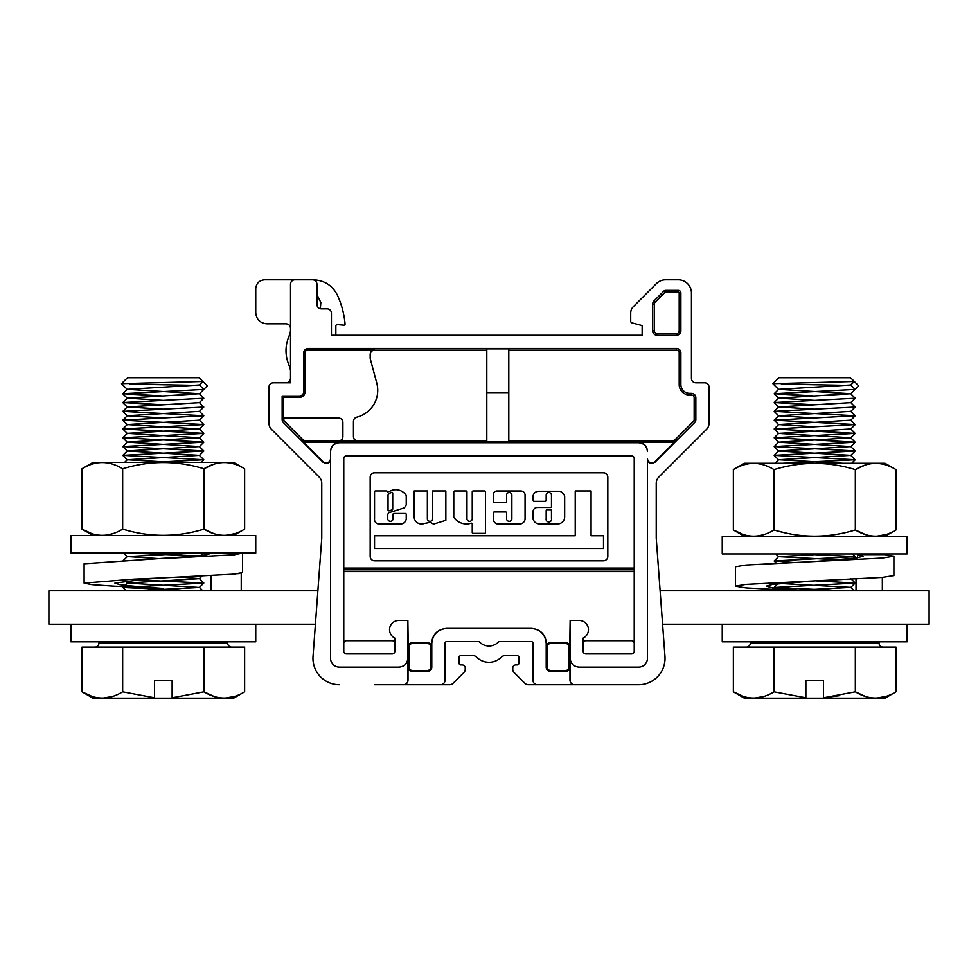 <?xml version="1.0" encoding="UTF-8"?>
<svg xmlns="http://www.w3.org/2000/svg" width="978" height="978" viewBox="0 0 978 978"><rect width="100%" height="100%" fill="white"/><g stroke="black" fill="none" stroke-linecap="round" stroke-linejoin="round"><path stroke-width="1.47" d="M421.506 524.025A7.359 7.359 0 0 0 424.452 523.413A44.841 44.841 0 0 0 430.259 522.289L433.498 524.147L445.846 520.357L445.846 490.968L432.643 490.968L432.643 518.719A2.641 2.641 0 0 1 430.002 521.36A2.641 2.641 0 0 1 427.362 518.719L427.362 490.968L414.159 490.968L414.159 517.044A7.359 7.359 0 0 0 421.506 524.025M388.034 509.954A0.88 0.88 0 0 0 389.171 510.797L392.092 509.868A0.88 0.88 0 0 0 392.716 509.037L392.716 493.193A0.88 0.88 0 0 0 391.481 492.386A10.66 10.66 0 0 0 388.29 494.538A0.88 0.88 0 0 0 388.034 495.161L388.034 509.954M400.503 524.037A5.746 5.746 0 0 0 406.237 517.863L406.237 514.367A0.88 0.88 0 0 0 405.357 513.487L393.914 513.487A0.88 0.88 0 0 0 393.034 514.367L393.034 518.719A2.641 2.641 0 0 1 390.393 521.36A2.641 2.641 0 0 1 387.753 518.719L387.753 515.186A2.958 2.958 0 0 1 390.723 512.154L403.853 508.01A6.369 6.369 0 0 0 406.188 504.868A0.88 0.88 0 0 0 406.237 504.587L406.237 495.736A0.88 0.88 0 0 0 406.09 495.247A12.421 12.421 0 0 0 389.403 491.482A0.88 0.88 0 0 1 388.951 491.604L387.386 491.836A0.88 0.88 0 0 0 386.506 490.956L375.43 490.956A0.88 0.88 0 0 0 374.55 491.836L374.55 518.719A4.609 4.609 0 0 0 378.743 524.037L400.393 524.037A5.746 5.746 0 0 0 400.503 524.037M466.42 523.988A15.012 15.012 0 0 0 471.103 523.242A0.88 0.88 0 0 1 472.252 524.074L472.252 532.509A0.88 0.88 0 0 0 473.132 533.389L484.575 533.389A0.88 0.88 0 0 0 485.455 532.509L485.455 491.848A0.88 0.88 0 0 0 484.575 490.968L473.132 490.968A0.88 0.88 0 0 0 472.252 491.848L472.252 518.719A2.641 2.641 0 0 1 469.611 521.36A2.641 2.641 0 0 1 466.971 518.719L466.971 491.848A0.88 0.88 0 0 0 466.09 490.968L454.648 490.968A0.88 0.88 0 0 0 453.768 491.848L453.768 516.8A0.88 0.88 0 0 0 453.914 517.289A15.012 15.012 0 0 0 466.42 523.988M546.189 518.719A2.702 2.702 0 0 0 548.829 522.032A2.702 2.702 0 0 0 551.47 518.719L551.47 510.553A0.88 0.88 0 0 0 550.59 509.672L547.069 509.672A0.88 0.88 0 0 0 546.189 510.553L546.189 518.719M509.22 521.36A2.641 2.641 0 0 1 506.58 518.719L506.58 512.863A0.88 0.88 0 0 0 505.699 511.983L494.257 511.983A0.88 0.88 0 0 0 493.377 512.863L493.377 519.196A4.853 4.853 0 0 0 498.23 524.049L519.599 524.049A5.465 5.465 0 0 0 525.064 518.584L525.064 495.161A4.169 4.169 0 0 0 520.895 490.993L496.934 490.993A3.557 3.557 0 0 0 493.377 494.538L493.377 501.457A0.88 0.88 0 0 0 494.257 502.337L505.699 502.337A0.88 0.88 0 0 0 506.58 501.457L506.58 495.161A2.641 2.641 0 0 1 509.22 492.521A2.641 2.641 0 0 1 511.861 495.161L511.861 518.719A2.641 2.641 0 0 1 509.22 521.36M231.652 647.118A3.936 3.936 0 0 1 227.715 643.182L98.937 643.157L227.715 643.182A1.32 1.32 0 0 0 226.395 641.837M95 647.118A3.936 3.936 0 0 0 98.937 643.182A1.32 1.32 0 0 1 100.257 641.837M172.128 697.791L203.986 691.825C217.495 700.114 231.052 700.114 244.634 691.825L233.632 698.17L172.128 698.17L172.128 680.566L154.524 680.566L154.524 698.17L93.02 698.17L82.018 691.825C95.526 700.114 109.084 700.114 122.666 691.825L154.524 697.791L122.666 691.825L122.666 647.118L82.018 647.118L82.018 691.825L92.066 696.409M112.617 696.409L103.216 698.096M102.335 698.109L101.467 698.096M907.095 624.233L907.095 641.837L722.253 641.837L722.253 624.233M70.905 624.233L70.905 641.837L255.747 641.837L255.747 624.233M746.348 647.118A3.936 3.936 0 0 0 750.285 643.182L879.063 643.182L750.285 643.157A1.32 1.32 0 0 1 751.605 641.837M839.625 695.639L823.476 697.791L855.334 691.825C868.843 700.114 882.4 700.114 895.982 691.825L884.98 698.17L823.476 698.17L823.476 680.566L805.872 680.566L805.872 698.17L744.368 698.17L733.366 691.825C746.874 700.114 760.432 700.114 774.014 691.825L805.872 697.791M763.965 696.409L754.564 698.096M753.683 698.109L752.815 698.096M743.414 696.409L733.366 691.825L733.366 647.118L895.982 647.118L895.982 691.825M244.634 468.78L233.632 462.435L93.02 462.435L82.018 468.78C95.538 460.504 109.084 460.504 122.666 468.78C149.707 460.504 176.81 460.504 203.986 468.78C217.581 460.504 231.126 460.504 244.634 468.78L244.634 529.135C231.126 537.423 217.568 537.423 203.986 529.135L203.986 468.78M213.534 464.354L204.255 468.621M537.411 684.722L528.169 684.722A4.401 4.401 0 0 1 525.052 683.426L514.049 672.424A4.401 4.401 0 0 1 512.765 669.319L512.765 667.998A3.081 3.081 0 0 1 515.846 664.918L517.166 664.918A1.76 1.76 0 0 0 518.927 663.157L518.927 657.436A1.76 1.76 0 0 0 517.166 655.676L504.709 655.676A4.401 4.401 0 0 0 501.567 656.996A17.604 17.604 0 0 1 476.433 656.996A4.401 4.401 0 0 0 473.291 655.676L460.834 655.676A1.76 1.76 0 0 0 459.073 657.436L459.073 663.157A1.76 1.76 0 0 0 460.834 664.918L462.154 664.918A3.081 3.081 0 0 1 465.235 667.998L465.235 669.319A4.401 4.401 0 0 1 463.951 672.424L452.948 683.426A4.401 4.401 0 0 1 449.831 684.722L440.589 684.722A4.401 4.401 0 0 0 444.99 680.321L444.99 643.353A1.76 1.76 0 0 1 446.75 641.592L478.218 641.592A2.2 2.2 0 0 1 479.758 642.216A13.203 13.203 0 0 0 498.242 642.216A2.2 2.2 0 0 1 499.782 641.592L531.25 641.592A1.76 1.76 0 0 1 533.01 643.353L533.01 680.321A4.401 4.401 0 0 0 537.411 684.722L638.634 684.722A26.406 26.406 0 0 0 664.967 656.372L663.549 637.191M486.799 440.968L357.85 441.237C355.197 440.968 353.73 439.501 353.449 436.836C353.73 439.501 355.197 440.968 357.85 441.237L307.116 440.968L307.116 442.276L339.366 442.276C334.06 442.838 331.126 445.772 330.564 451.078L330.564 458.596C330.283 461.249 328.816 462.716 326.163 462.997L323.046 462.252L283.437 422.643A4.401 4.401 0 0 1 282.153 419.525L282.153 396.017L299.317 396.017A4.401 4.401 0 0 0 303.718 391.616L303.718 352.887A4.401 4.401 0 0 1 308.119 348.486L676.483 348.486A4.401 4.401 0 0 1 680.884 352.887L680.884 384.574A8.802 8.802 0 0 0 689.686 393.376L691.446 393.376A4.401 4.401 0 0 1 695.847 397.777L695.847 419.525A4.401 4.401 0 0 1 694.563 422.643L654.954 462.252L651.837 463.535C649.184 463.254 647.717 461.787 647.436 459.134M330.564 459.134C330.283 461.787 328.816 463.254 326.163 463.535L323.046 462.252M574.453 684.722C571.8 684.441 570.333 682.974 570.052 680.321L570.052 658.316C570.614 663.622 573.548 666.556 578.854 667.118L638.634 667.118A8.802 8.802 0 0 0 647.436 658.316L647.436 458.596C647.717 461.249 649.184 462.716 651.837 462.997L654.954 462.252M335.845 335.283L335.845 325.454L336.725 324.574L344.134 325.222L345.087 324.256C344.219 314.109 341.64 304.402 337.373 295.136C332.337 285.417 324.341 280.319 313.412 279.83L264.549 279.83C259.243 280.393 256.309 283.327 255.747 288.632L255.747 312.838C256.444 319.464 260.111 323.131 266.749 323.84L286.114 323.84C288.767 324.121 290.234 325.588 290.515 328.241M895.982 469.623L884.98 463.279L744.368 463.279L733.366 469.623C746.886 461.347 760.432 461.347 774.014 469.623C801.055 461.347 828.158 461.347 855.334 469.623C868.929 461.347 882.474 461.347 895.982 469.623L895.982 529.978C882.474 538.279 868.916 538.279 855.334 529.978L855.298 529.99M864.882 465.198L855.603 469.464M877.743 641.837A1.32 1.32 0 0 1 879.063 643.157A3.936 3.936 0 0 0 883 647.118M127.409 377.777L199.243 377.777L202.935 381.493L121.516 383.694L127.409 377.777M778.757 377.777L850.591 377.777L854.283 381.493L772.865 383.694L778.757 377.777M234.622 533.719L225.405 535.406M224.329 535.418L223.485 535.406M213.999 533.719L203.986 529.135C176.81 537.423 149.707 537.423 122.666 529.135L122.666 468.78M885.97 534.563L876.753 536.25M875.677 536.274L874.833 536.262M865.347 534.563L855.334 529.978L855.334 469.623M743.268 534.526L733.366 529.978C746.874 538.279 760.432 538.279 774.014 529.978C801.055 538.279 828.158 538.279 855.334 529.978M70.905 553.096L255.747 553.096L255.747 535.492L70.905 535.492L70.905 553.096M722.253 553.939L907.095 553.939L907.095 536.335L722.253 536.335L722.253 553.939M603.426 684.722L638.634 684.722M575.174 684.722L574.379 684.722C571.727 684.441 570.26 682.974 569.978 680.321L569.978 667.118A4.401 4.401 0 0 1 565.577 671.519L550.614 671.519A4.401 4.401 0 0 1 546.213 667.118L546.213 643.353C545.259 634.331 540.272 629.343 531.25 628.389L531.47 628.389C540.492 629.343 545.479 634.331 546.433 643.353L546.213 643.353M211.7 553.096L206.651 554.795L192.727 556.323L84.108 563.768L84.108 583.132L91.895 584.673L113.252 586.14L163.326 588.463L132.727 586.14L119.658 584.673L114.915 583.132L145.196 579.172L163.326 577.9L133.656 579.172L84.108 583.132M239.72 573.475L237.886 573.744M242.495 553.096L234.231 554.795L163.326 558.536M210.942 575.712L210.942 590.785M241.236 590.785L241.236 573.744M317.874 590.785L48.9 590.785L48.9 624.233L315.405 624.233M662.595 624.233L929.1 624.233L929.1 590.785L660.126 590.785M857.523 557.888L857.523 554.612L884.784 554.612L893.892 556.237L893.892 575.602L882.107 577.46L813.782 580.944L772.559 584.428L766.263 586.164L772.693 587.925L804.808 590.785M814.674 580.895L745.749 584.428L735.456 586.164L745.97 587.925L798.537 590.785M242.544 553.206L242.544 572.57L234.231 574.159L163.326 577.9M777.828 531.042L773.867 530.064M763.977 534.563L759.209 535.773M753.671 536.274L752.595 536.25M749.368 535.956L748.329 535.797M784.246 532.631L779.014 531.347M91.92 533.682L82.018 529.135C95.526 537.423 109.084 537.423 122.666 529.135L126.468 530.186M112.629 533.719L107.861 534.929M102.323 535.418L101.247 535.406M98.02 535.113L96.981 534.954M800.86 553.939L855.139 556.678L774.209 560.993L792.657 562.436M815.322 580.871L855.139 583.084L774.209 587.485L844.43 590.785M854.246 381.518L850.762 385.002L778.61 389.354L850.738 393.755L778.61 398.156L814.674 400.405M850.738 393.755L855.163 398.205L850.738 402.643L778.61 406.958L814.674 409.207M850.738 402.557L855.139 407.044L774.209 411.359L855.139 415.76L850.738 411.359L778.61 415.76L814.674 418.009M855.139 415.76L774.209 420.161L855.139 424.562L850.738 420.161L778.61 424.562L814.674 426.811M855.139 424.562L774.185 429.012L855.139 433.364L850.738 428.963L778.586 433.413L850.738 437.765L778.586 442.215L850.738 446.567L778.586 451.017L850.738 455.369L778.61 459.77L843.06 463.279M826.997 553.939L778.61 556.678L838.158 559.819M780.774 583.524L850.738 587.399L788.158 590.785M850.774 385.014L855.139 389.44L774.209 393.755L814.674 396.004M855.139 398.242L774.209 402.557L814.674 404.806M855.139 433.364L774.209 437.765L855.163 442.215L774.209 446.567L855.139 450.968L774.209 455.369L855.139 459.77L782.828 463.279M850.738 385.039L854.283 381.493L858.684 385.882L850.738 393.841M781.349 384.146L849.1 385.418M885.934 696.409L876.532 698.096M875.652 698.109L874.797 698.096M865.261 696.373L855.334 691.825L855.334 647.118M805.872 698.17L823.476 698.17M130.037 553.096L197.898 555.871M136.358 579.832L203.791 583.084L122.861 587.485L193.082 590.785M202.898 381.518L199.414 385.002L127.262 389.354L199.39 393.755L127.262 398.156L163.326 400.405M199.39 393.755L203.815 398.205L199.39 402.643L127.262 406.958L163.326 409.207M199.39 402.557L203.791 407.044L122.861 411.359L203.791 415.76L199.39 411.359L127.262 415.76L163.326 418.009M203.791 415.76L122.861 420.161L203.791 424.562L199.39 420.161L127.262 424.562L199.39 428.963L127.262 433.364L199.39 437.765L127.262 442.166L199.39 446.567L127.262 450.968L199.39 455.369L127.262 459.77L173.509 462.435M192.996 553.096L127.262 556.592L159.744 558.695M180.417 577.13L199.39 578.683L127.262 583.084L199.39 587.485L136.81 590.785M199.426 385.014L203.791 389.44L122.861 393.755L163.326 396.004M203.791 398.242L122.861 402.557L163.326 404.806M203.791 424.562L122.861 428.963L203.791 433.364L122.861 437.765L203.791 442.166L122.861 446.567L203.791 450.968L122.861 455.369L203.791 459.77L151.908 462.435M199.39 385.039L202.935 381.493L207.336 385.882L199.39 393.841M130.001 384.146L197.752 385.418M234.586 696.409L225.184 698.096M224.304 698.109L223.449 698.096M213.913 696.373L203.986 691.825L203.986 647.118L122.666 647.118M154.524 698.17L172.128 698.17M744.368 536.335L733.366 529.978L733.366 469.623M774.014 529.978L774.014 469.623M312.96 657.338L321.738 538.487A8.802 8.802 0 0 0 321.762 537.839L321.762 483.279A8.802 8.802 0 0 0 319.183 477.056A8.802 8.802 0 0 1 321.762 483.279M664.967 656.372L656.262 538.487A8.802 8.802 0 0 1 656.238 537.839L656.238 483.279A8.802 8.802 0 0 1 658.817 477.056L706.471 429.403A8.802 8.802 0 0 0 709.05 423.168L709.05 387.215A4.401 4.401 0 0 0 704.649 382.814L695.847 382.814A4.401 4.401 0 0 1 691.446 378.413L691.446 293.033A13.203 13.203 0 0 0 678.243 279.83L665.663 279.83A13.203 13.203 0 0 0 656.336 283.693L633.292 306.737A8.802 8.802 0 0 0 630.712 312.96L630.712 321.175A1.76 1.76 0 0 0 632.02 322.887L642.155 325.601L642.155 335.283L331.444 335.283L331.444 313.278A4.401 4.401 0 0 0 327.043 308.877L321.322 308.877A4.401 4.401 0 0 1 316.921 304.476L316.921 284.231A4.401 4.401 0 0 0 312.52 279.83L294.916 279.83A4.401 4.401 0 0 0 290.515 284.231L290.515 382.814L273.351 382.814L286.114 382.814C288.767 382.532 290.234 381.065 290.515 378.413M290.515 331.114L289.708 334.586C284.769 345.344 284.769 356.102 289.708 366.86L290.515 370.332M273.351 382.814A4.401 4.401 0 0 0 268.95 387.215L268.95 407.459M316.921 294.488L320.845 302.593L320.307 308.755M547.252 646.874L547.252 667.118A3.362 3.362 0 0 0 550.614 670.48L565.577 670.48A3.362 3.362 0 0 0 568.939 667.118L568.939 646.874A3.362 3.362 0 0 0 565.577 643.512L550.614 643.512A3.362 3.362 0 0 0 547.252 646.874L546.433 646.874L546.433 643.353M647.436 451.543C646.874 446.237 643.94 443.303 638.634 442.741L339.366 442.741C334.06 443.303 331.126 446.237 330.564 451.543L330.564 658.316A8.802 8.802 0 0 0 339.366 667.118L399.061 667.118C404.379 666.556 407.313 663.622 407.863 658.316L407.863 620.468L398.779 620.468A9.242 9.242 0 0 0 394.819 638.059L394.819 651.275A2.641 2.641 0 0 1 392.178 653.915L346.408 653.915A2.641 2.641 0 0 1 343.767 651.275L343.767 458.511A2.641 2.641 0 0 1 346.408 455.87L631.592 455.87A2.641 2.641 0 0 1 634.233 458.511L634.233 651.275A2.641 2.641 0 0 1 631.592 653.915L585.822 653.915A2.641 2.641 0 0 1 583.181 651.275L583.181 638.059A9.242 9.242 0 0 0 579.221 620.468L570.137 620.468L570.137 658.316C570.687 663.622 573.621 666.556 578.939 667.118L578.854 667.118M570.137 620.468L569.758 646.874A4.181 4.181 0 0 0 565.577 642.68L550.614 642.68A4.181 4.181 0 0 0 546.433 646.874M430.748 667.118L430.748 646.874A3.362 3.362 0 0 0 427.386 643.512L412.423 643.512A3.362 3.362 0 0 0 409.061 646.874L409.061 667.118A3.362 3.362 0 0 0 412.423 670.48L427.386 670.48A3.362 3.362 0 0 0 430.748 667.118L431.787 667.118L431.787 643.353C432.741 634.331 437.728 629.343 446.75 628.389L531.25 628.389M431.787 643.353L431.567 646.874A4.181 4.181 0 0 0 427.386 642.68L412.423 642.68A4.181 4.181 0 0 0 408.242 646.874L407.863 620.468M374.574 684.722L440.589 684.722M312.96 658.316A26.406 26.406 0 0 0 339.366 684.722M583.181 643.353A2.641 2.641 0 0 1 585.822 640.712L631.592 640.712A2.641 2.641 0 0 1 634.233 643.353M343.767 643.353A2.641 2.641 0 0 1 346.408 640.712L392.178 640.712A2.641 2.641 0 0 1 394.819 643.353M431.567 643.353C432.52 634.331 437.508 629.343 446.53 628.389L531.47 628.389M268.95 387.215L268.95 423.168A8.802 8.802 0 0 0 271.529 429.403L319.183 477.056M339.366 667.118L399.146 667.118C404.452 666.556 407.386 663.622 407.948 658.316L407.948 680.321C407.667 682.974 406.2 684.441 403.547 684.722M676.483 335.283L657.118 335.283A4.401 4.401 0 0 1 652.717 330.882L652.717 304.072A4.401 4.401 0 0 1 654.001 300.955L663.805 291.163A2.641 2.641 0 0 1 665.663 290.393L678.243 290.393A2.641 2.641 0 0 1 680.884 293.033L680.884 330.882A4.401 4.401 0 0 1 676.483 335.283L676.483 333.584L657.118 333.584A2.714 2.714 0 0 1 654.404 330.882L654.404 304.072A2.714 2.714 0 0 1 655.199 302.153L664.991 292.361A0.954 0.954 0 0 1 665.663 292.08L678.243 292.08A0.954 0.954 0 0 1 679.197 293.033L679.197 330.882A2.714 2.714 0 0 1 676.483 333.584M338.486 441.237C341.139 440.968 342.606 439.501 342.887 436.836L342.887 422.423A4.401 4.401 0 0 0 338.486 418.022L283.571 418.022L283.571 397.435L282.153 396.017M307.116 440.968A7.115 7.115 0 0 1 302.08 438.89L284.635 421.445A2.714 2.714 0 0 1 283.84 419.525L283.84 418.022M283.571 397.435L299.317 397.435A5.819 5.819 0 0 0 305.136 391.616L305.136 352.887A2.983 2.983 0 0 1 308.119 349.904L374.574 349.904C371.921 350.185 370.454 351.652 370.173 354.305L370.173 357.838A4.401 4.401 0 0 0 370.32 358.975L376.787 383.119A27.726 27.726 0 0 1 356.774 417.178A4.401 4.401 0 0 0 353.449 421.445L353.449 436.836M658.817 477.056A8.802 8.802 0 0 0 656.238 483.279M307.116 442.276A8.423 8.423 0 0 1 301.163 439.819L323.046 461.702M647.436 451.078C646.874 445.772 643.94 442.838 638.634 442.276L670.884 442.276A8.423 8.423 0 0 0 676.837 439.819L654.954 461.702M508.804 350.173L676.483 350.173A2.714 2.714 0 0 1 679.197 352.887L679.197 384.574A10.489 10.489 0 0 0 689.686 395.063L691.446 395.063A2.714 2.714 0 0 1 694.16 397.777L694.16 419.525A2.714 2.714 0 0 1 693.365 421.445L675.92 438.89A7.115 7.115 0 0 1 670.884 440.968L508.804 440.968M656.262 538.487A8.802 8.802 0 0 1 656.238 537.839M370.173 354.305L370.173 354.574C370.454 351.921 371.921 350.454 374.574 350.173L486.799 350.173M486.799 348.901L508.804 348.901L508.804 392.618L486.799 392.618L486.799 348.901M508.804 392.618L508.804 441.86L486.799 441.86L486.799 392.618M338.486 440.968C341.139 440.699 342.606 439.232 342.887 436.567M353.449 436.567C353.73 439.232 355.197 440.699 357.85 440.968M409.061 667.118L408.022 667.118A4.401 4.401 0 0 0 412.423 671.519L427.386 671.519A4.401 4.401 0 0 0 431.787 667.118M578.939 667.118L638.634 667.118M408.022 667.118L408.022 680.321C407.74 682.974 406.273 684.441 403.621 684.722M343.767 569.856L634.233 569.856M374.574 472.814A4.401 4.401 0 0 0 370.173 477.215L370.173 556.433A4.401 4.401 0 0 0 374.574 560.834L603.426 560.834A4.401 4.401 0 0 0 607.827 556.433L607.827 477.215A4.401 4.401 0 0 0 603.426 472.814L374.574 472.814M546.189 495.161A2.641 2.641 0 0 1 548.829 492.521A2.641 2.641 0 0 1 551.47 495.161L551.47 506.604A0.88 0.88 0 0 1 550.59 507.484L537.387 507.484A4.401 4.401 0 0 0 532.986 511.885L532.986 517.509A6.528 6.528 0 0 0 539.514 524.037L557.399 524.037A7.274 7.274 0 0 0 564.673 516.751L564.673 496.983A4.401 4.401 0 0 0 563.389 493.878L562.069 492.545A4.401 4.401 0 0 0 558.951 491.262L538.719 491.262A5.721 5.721 0 0 0 532.986 496.983L532.986 499.611A1.76 1.76 0 0 0 534.746 501.372L544.428 501.372A1.76 1.76 0 0 0 546.189 499.611L546.189 495.161M603.512 548.548L603.512 535.785L591.079 535.785L591.079 490.968L575.235 490.968L575.235 535.785L374.55 535.785L374.55 548.548L603.512 548.548M93.02 535.492L82.018 529.135L82.018 468.78M774.014 691.825L774.014 647.118M856.019 579.037L856.019 590.785M882.339 590.785L882.339 577.448M857.523 554.612L863.085 556.237L855.884 558.096L814.674 561.531L745.749 565.064L735.456 566.8L735.456 586.164M893.892 556.237L882.107 558.096L814.674 561.531M244.634 691.825L244.634 647.118L203.986 647.118M547.252 667.118L546.213 667.118M568.939 646.874L569.758 646.874M568.939 667.118L569.978 667.118M430.748 646.874L431.567 646.874M634.233 571.617L343.767 571.617M283.84 419.525L282.153 419.525M302.08 438.89L301.163 439.819M284.635 421.445L283.437 422.643M675.92 438.89L676.837 439.819M693.365 421.445L694.563 422.643M670.884 440.968L670.884 442.276M676.483 350.173L676.483 348.486M308.119 349.904L308.119 348.486M654.404 330.882L652.717 330.882M657.118 333.584L657.118 335.283M654.404 304.072L652.717 304.072M655.199 302.153L654.001 300.955M664.991 292.361L663.805 291.163M665.663 292.08L665.663 290.393M678.243 292.08L678.243 290.393M679.197 293.033L680.884 293.033M679.197 330.882L680.884 330.882M679.197 384.574L680.884 384.574M689.686 395.063L689.686 393.376M691.446 395.063L691.446 393.376M694.16 397.777L695.847 397.777M694.16 419.525L695.847 419.525M565.577 670.48L565.577 671.519M550.614 670.48L550.614 671.519M427.386 670.48L427.386 671.519M412.423 670.48L412.423 671.519M679.197 352.887L680.884 352.887M409.061 646.874L408.242 646.874M343.767 568.096L634.233 568.096M299.317 397.435L299.317 396.017M305.136 391.616L303.718 391.616M305.136 352.887L303.718 352.887M427.386 643.512L427.386 642.68M412.423 643.512L412.423 642.68M565.577 643.512L565.577 642.68M550.614 643.512L550.614 642.68M233.632 535.492L244.634 529.135M884.98 536.335L895.982 529.978M855.139 556.592L852.486 553.939M774.209 560.993L778.61 556.592M855.139 582.998L850.738 578.597M774.209 587.399L778.61 582.998M854.124 590.785L850.738 587.399M778.61 389.354L774.209 393.755M778.61 398.156L774.209 402.557M778.61 406.958L774.209 411.359M778.61 415.76L774.209 420.161M778.61 424.562L774.209 428.963M778.61 433.364L774.209 437.765M850.738 437.765L855.139 442.166M778.61 442.166L774.209 446.567M850.738 446.567L855.139 450.968M778.61 450.968L774.209 455.369M850.738 455.369L855.139 459.77M778.61 459.77L775.102 463.279M778.61 389.44L772.865 383.694M202.568 555.37L200.294 553.096M122.861 560.993L127.262 556.592M203.791 582.998L199.39 578.597M122.861 587.399L127.262 582.998M202.776 590.785L199.39 587.399M127.262 389.354L122.861 393.755M127.262 398.156L122.861 402.557M127.262 406.958L122.861 411.359M127.262 415.76L122.861 420.161M127.262 424.562L122.861 428.963M199.39 428.963L203.791 433.364M127.262 433.364L122.861 437.765M199.39 437.765L203.791 442.166M127.262 442.166L122.861 446.567M199.39 446.567L203.791 450.968M127.262 450.968L122.861 455.369M199.39 455.369L203.791 459.77M127.262 459.77L124.597 462.435M127.262 389.44L121.516 383.694M778.61 398.242L774.209 393.841M778.61 407.044L774.209 402.643M850.738 411.445L855.139 407.044M778.61 415.846L774.209 411.445M850.738 420.247L855.139 415.846M778.61 424.648L774.209 420.247M850.738 429.049L855.139 424.648M778.61 433.45L774.209 429.049M850.738 437.851L855.139 433.45M778.61 442.252L774.209 437.851M850.738 446.653L855.139 442.252M778.61 451.054L774.209 446.653M850.738 455.455L855.139 451.054M778.61 459.856L774.209 455.455M851.728 463.279L855.139 459.856M778.61 556.678L775.86 553.939M853.439 558.377L855.139 556.678M776.336 563.218L774.209 561.079M850.738 587.485L855.139 583.084M777.51 590.785L774.209 587.485M127.262 398.242L122.861 393.841M127.262 407.044L122.861 402.643M199.39 411.445L203.791 407.044M127.262 415.846L122.861 411.445M199.39 420.247L203.791 415.846M127.262 424.648L122.861 420.247M199.39 429.049L203.791 424.648M127.262 433.45L122.861 429.049M199.39 437.851L203.791 433.45M127.262 442.252L122.861 437.851M199.39 446.653L203.791 442.252M127.262 451.054L122.861 446.653M199.39 455.455L203.791 451.054M127.262 459.856L122.861 455.455M201.223 462.435L203.791 459.856M127.262 556.678L122.861 552.277M199.39 578.683L201.933 576.14M127.262 583.084L125.111 580.944M199.39 587.485L203.791 583.084M126.162 590.785L122.861 587.485"/></g></svg>

